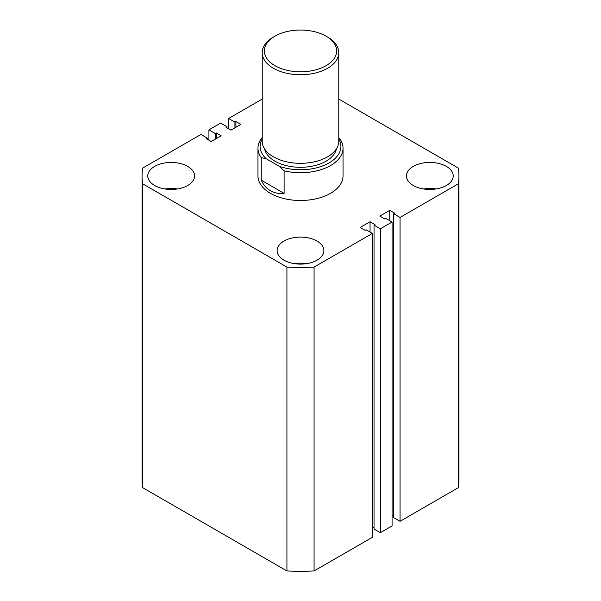 <?xml version="1.0" encoding="UTF-8"?>
<svg xmlns="http://www.w3.org/2000/svg" width="601" height="601" viewBox="0 0 601 601"><rect width="100%" height="100%" fill="white"/><g stroke="black" fill="none" stroke-linecap="round" stroke-linejoin="round"><path stroke-width="0.9" d="M446.363 166.394A23.394 13.507 0 0 0 420.873 163.464A23.394 13.507 0 0 0 406.434 175.943A23.394 13.507 0 0 0 413.285 185.491A23.394 13.507 0 0 0 438.775 188.421A23.394 13.507 0 0 0 453.214 175.943A23.394 13.507 0 0 0 446.363 166.394M436.025 188.969A23.394 13.507 0 0 0 423.622 188.969M317.043 241.061A23.394 13.507 0 0 0 291.545 238.131A23.394 13.507 0 0 0 277.106 250.609A23.394 13.507 0 0 0 283.957 260.158A23.394 13.507 0 0 0 309.455 263.088A23.394 13.507 0 0 0 323.894 250.609A23.394 13.507 0 0 0 317.043 241.061M306.698 263.629A23.394 13.507 0 0 0 294.302 263.629M187.715 166.394A23.394 13.507 0 0 0 162.225 163.464A23.394 13.507 0 0 0 147.786 175.943A23.394 13.507 0 0 0 154.637 185.491A23.394 13.507 0 0 0 180.127 188.421A23.394 13.507 0 0 0 194.566 175.943A23.394 13.507 0 0 0 187.715 166.394M177.378 188.969A23.394 13.507 0 0 0 164.974 188.969M257.964 148.162L257.964 175.943A42.536 24.558 0 0 0 270.427 193.304A42.536 24.558 0 0 0 316.78 198.63A42.536 24.558 0 0 0 343.036 175.943L343.036 148.162A42.536 24.558 180 0 1 284.108 170.819L284.108 193.394C278.947 193.868 274.387 192.974 270.427 190.705C266.476 188.406 263.418 184.905 261.255 180.195L261.255 157.627A42.536 24.558 180 0 1 257.964 148.162A42.536 24.558 180 0 1 262.224 137.456M286.925 570.95L142.647 487.651L142.647 183.786L286.925 267.077L286.925 570.95A158.439 91.472 0 0 0 314.075 570.95L314.075 267.077A158.439 91.472 0 0 1 286.925 267.077M314.075 267.077L372.38 233.421L372.38 537.286L314.075 570.95M372.38 233.421L366.062 229.77L365.085 230.333L360.127 227.471L370.051 221.739L370.051 232.076M372.38 526.957L374.032 527.911M370.051 221.739L375.009 224.609L374.032 225.172L374.032 529.038L380.35 532.689L380.35 228.816L374.032 225.172M400.048 217.442L400.048 521.315L458.353 487.651L458.353 183.786L400.048 217.442L393.73 213.798L394.714 213.235L389.748 210.365L379.824 216.097L384.783 218.959L385.767 218.396L392.077 222.047L392.077 525.913L380.35 532.689M392.077 222.047L380.35 228.816M389.748 210.365L389.748 220.702M393.73 516.537L392.077 515.583M393.73 213.798L393.73 517.671L400.048 521.315M458.353 487.651A158.439 91.472 0 0 0 458.939 479.816L458.939 175.943A158.439 91.472 0 0 0 458.353 168.107L338.776 99.067M458.353 183.786A158.439 91.472 0 0 0 458.939 175.943M262.224 99.067L228.62 118.472L228.62 128.802M228.62 118.472L234.938 122.116L234.938 127.848M234.938 122.116L235.915 121.552L235.915 127.284M235.915 121.552L240.873 124.415L230.949 130.147L225.991 127.284L226.968 126.721L226.968 127.848M226.968 126.721L220.65 123.07L208.923 129.846L208.923 140.176M142.647 183.786A158.439 91.472 0 0 1 142.061 175.943A158.439 91.472 0 0 1 142.647 168.107L200.952 134.444L207.27 138.087L206.286 138.658L211.251 141.52L221.176 135.788L216.217 132.926L215.233 133.49L215.233 139.222M215.233 133.49L208.923 129.846M216.217 132.926L216.217 138.658M207.27 138.087L207.27 139.222M142.061 175.943L142.061 479.816A158.439 91.472 0 0 0 142.647 487.651M274.935 65.682A36.15 20.87 0 0 0 326.065 65.682A36.15 20.87 0 0 0 326.065 36.165L327.568 37.029A38.276 22.102 180 0 1 338.776 52.663A38.276 22.102 180 0 1 315.149 73.074A38.276 22.102 180 0 1 273.432 68.289A38.276 22.102 180 0 1 262.224 52.663A38.276 22.102 180 0 1 273.432 37.029L274.935 36.165A36.15 20.87 0 0 0 274.935 65.682M262.224 52.663L262.224 141.212A38.276 22.102 0 0 0 273.432 156.846A38.276 22.102 0 0 0 315.149 161.631A38.276 22.102 0 0 0 338.776 141.212L338.776 52.663M336.402 148.883A36.15 20.87 180 0 1 312.34 166.146A36.15 20.87 180 0 1 274.935 161.181A36.15 20.87 180 0 1 264.598 148.883M338.776 137.727L339.745 138.696A42.536 24.558 180 0 1 343.036 148.162M262.224 138.959A40.41 23.326 0 0 0 266.168 158.724L261.255 157.627M284.108 170.819L279.195 166.244L266.168 158.724M279.195 166.244A40.41 23.326 0 0 0 325.614 164.704A40.41 23.326 0 0 0 338.776 138.959M284.108 193.394L261.255 180.195M327.568 37.029L326.065 36.165A36.15 20.87 0 0 0 274.935 36.165"/></g></svg>
